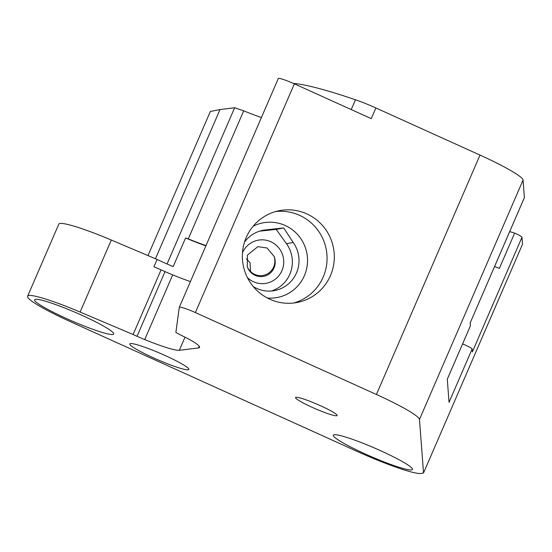 <?xml version="1.0" encoding="UTF-8"?>
<svg xmlns="http://www.w3.org/2000/svg" width="552" height="552" viewBox="0 0 552 552"><rect width="100%" height="100%" fill="white"/><g stroke="black" fill="none" stroke-linecap="round" stroke-linejoin="round"><path stroke-width="0.83" d="M274.047 256.307A14.614 14.359 -101.2 0 1 255.086 275.344A14.614 14.359 -101.2 0 1 247.289 266.74A14.614 14.359 -101.2 0 0 273.64 266.989A14.614 14.359 -101.2 0 0 274.047 256.307L267.044 247.993L257.825 246.668L247.462 255.052L247.289 266.74M247.406 277.594A21.921 21.542 78.8 0 0 253.527 281.755A21.921 21.542 78.8 0 0 281.927 270.68A21.921 21.542 78.8 0 0 270.846 241.742A21.921 21.542 78.8 0 0 242.473 252.747M253.327 286.633A30.691 30.16 78.8 0 0 256.721 288.434A30.691 30.16 78.8 0 0 274.813 290.531A30.691 30.16 78.8 0 0 293.153 242.425L283.7 227.914L265.519 229.915A30.691 30.16 78.8 0 0 262.862 230.322A30.691 30.16 78.8 0 0 244.495 242.135M267.361 298.011A37.998 37.336 78.8 0 0 306.429 269.59A37.998 37.336 78.8 0 0 285.177 225.485A37.998 37.336 78.8 0 0 253.12 226.258M271.453 291.001A30.691 30.16 78.8 0 0 286.502 243.742L293.153 242.425M293.788 303A46.768 45.954 78.8 0 0 326.97 261.42A46.768 45.954 78.8 0 0 299.55 215.314A46.768 45.954 78.8 0 0 275.627 211.547M306.802 213.879A46.768 45.954 -101.2 0 1 334.057 261.855A46.768 45.954 -101.2 0 1 297.438 302.427A46.768 45.954 -101.2 0 1 269.866 299.232A46.768 45.954 -101.2 0 1 246.213 237.498A46.768 45.954 -101.2 0 1 279.222 210.685A46.768 45.954 -101.2 0 1 306.802 213.879M250.539 271.515L250.077 262.807L246.371 258.771M336.748 415.766A22.653 2.422 23.4 0 1 313.798 408.059A22.653 2.422 23.4 0 1 295.561 397.543A22.653 2.422 23.4 0 1 295.948 397.309A22.653 2.422 23.4 0 1 318.897 405.016A22.653 2.422 23.4 0 1 337.141 415.532A22.653 2.422 23.4 0 1 336.748 415.766M411.709 469.897A43.118 4.602 23.4 0 1 368.025 455.227A43.118 4.602 23.4 0 1 333.311 435.204A43.118 4.602 23.4 0 1 334.057 434.762A43.118 4.602 23.4 0 1 377.734 449.431A43.118 4.602 23.4 0 1 412.447 469.455A43.118 4.602 23.4 0 1 411.709 469.897M35.314 299.336A43.118 4.602 23.4 0 1 86.733 317.524A43.118 4.602 23.4 0 1 113.712 334.029A43.118 4.602 23.4 0 1 112.967 334.471A43.118 4.602 23.4 0 1 69.29 319.801A43.118 4.602 23.4 0 1 34.576 299.784A43.118 4.602 23.4 0 1 35.314 299.336M188.28 369.805A32.154 3.429 23.4 0 1 155.705 358.862A32.154 3.429 23.4 0 1 129.817 343.93A32.154 3.429 23.4 0 1 130.375 343.599A32.154 3.429 23.4 0 1 162.95 354.536A32.154 3.429 23.4 0 1 188.839 369.474A32.154 3.429 23.4 0 1 188.28 369.805M184.989 337.182L179.31 350.306L198.527 347.926A46.768 4.996 23.4 0 0 199.569 347.408A46.768 4.996 23.4 0 0 196.457 343.779A30.691 3.277 23.4 0 0 182.215 335.809A43.849 4.678 23.4 0 0 177.923 333.587A4.678 0.497 23.4 0 1 176.419 332.746A4.678 0.497 23.4 0 1 175.895 332.249L179.29 307.34A14.614 1.559 23.4 0 1 179.303 307.291A14.614 1.559 23.4 0 1 184.299 308.182A14.614 1.559 23.4 0 1 195.38 312.57L376.416 394.487A58.464 6.245 23.4 0 1 407.176 409.943A58.464 6.245 23.4 0 1 419.479 419.458L523.075 180.055A58.464 6.245 -156.6 0 0 510.772 170.547A58.464 6.245 -156.6 0 0 480.012 155.084L375.884 107.964A29.228 3.119 -156.6 0 0 365.265 103.431A29.228 3.119 -156.6 0 0 355.481 99.774L351.238 109.572M470.332 325.977A8.77 0.938 -156.6 0 0 470.366 325.928A8.77 0.938 -156.6 0 0 470.373 325.88L447.286 379.224L449.038 402.325L472.126 348.981L472.346 351.928L521.978 237.236L522.509 244.232L423.529 472.967L421.155 473.437A58.464 6.245 23.4 0 1 398.206 467.958A58.464 6.245 23.4 0 1 357.862 451.729L70.684 321.788A58.464 6.245 23.4 0 1 39.93 306.332A58.464 6.245 23.4 0 1 27.628 296.817L27.6 296.486A58.464 6.245 23.4 0 1 27.655 296.127A58.464 6.245 23.4 0 1 42.725 298.149A58.464 6.245 23.4 0 1 80.123 312.046L111.29 240.023A58.464 6.245 -156.6 0 0 73.892 226.127A58.464 6.245 -156.6 0 0 58.822 224.105L27.655 296.127M205.889 245.868A47.5 5.071 23.4 0 1 185.575 237.946L173.169 266.609A47.5 5.071 23.4 0 1 157.106 259.454L153.932 266.795L161.087 269.831L133.094 334.512L80.123 312.046M521.978 237.236A8.77 0.938 -156.6 0 0 517.169 234.262A8.77 0.938 -156.6 0 0 514.643 233.096L499.353 268.438A8.77 0.938 -156.6 0 0 494.571 266.533M472.126 348.981A8.77 0.938 -156.6 0 0 466.888 345.8A8.77 0.938 -156.6 0 0 462.583 343.917M524.359 197.657A8.77 0.938 -156.6 0 0 524.393 197.616A8.77 0.938 -156.6 0 0 524.4 197.561L470.152 322.927L470.373 325.88M375.884 107.964L371.268 118.639L294.361 83.835A14.614 1.559 -156.6 0 0 283.279 79.453A14.614 1.559 -156.6 0 0 278.284 78.563A14.614 1.559 -156.6 0 0 278.27 78.605M147.991 255.59L210.353 111.469L220.013 109.551L155.45 258.75M261.427 117.521A45.312 4.837 23.4 0 1 243.694 110.835L234.662 107.737L220.013 109.551M509.696 231.571A154.926 16.539 -156.6 0 0 514.643 233.096M111.29 240.023L157.106 259.454M423.529 472.967L419.479 419.458M179.31 350.306A45.312 4.837 23.4 0 1 144.714 339.57A30.691 3.277 23.4 0 1 137.041 336.299L133.094 334.512M293.464 83.435A177.578 18.961 23.4 0 1 355.481 99.774M523.075 180.055L524.4 197.561M234.662 107.737L167.049 263.98M243.694 110.835L188.28 238.878L185.575 237.946M190.433 281.568A45.312 4.837 23.4 0 1 172.7 274.882A30.691 3.277 23.4 0 1 165.034 271.618L161.087 269.831M188.28 238.878A45.312 4.837 -156.6 0 0 206.02 245.564M137.041 336.299L165.034 271.618M259.612 231.157L276.179 229.404L286.502 243.742M276.179 229.404L283.7 227.914M195.38 312.57L294.361 83.835M480.012 155.084L376.416 394.487M198.527 347.926L199.237 346.29M144.714 339.57L172.7 274.882M260.254 230.964L265.519 229.915M470.366 325.928L447.292 379.252M524.393 197.616L470.152 322.954M278.284 78.563L179.303 307.291"/></g></svg>
